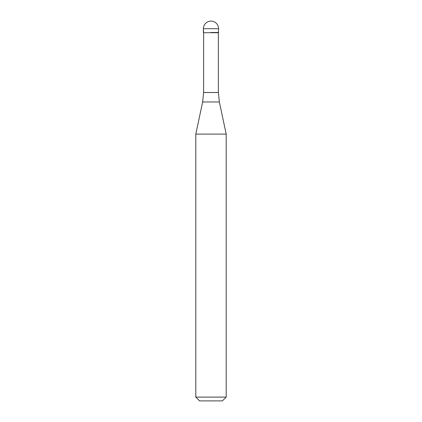 <?xml version="1.0" encoding="UTF-8"?>
<svg xmlns="http://www.w3.org/2000/svg" width="422" height="422" viewBox="0 0 422 422"><rect width="100%" height="100%" fill="white"/><g stroke="black" fill="none" stroke-linecap="round" stroke-linejoin="round"><path stroke-width="0.63" d="M211 32.494L218.596 32.494L211 32.494M218.369 92.508L219.366 101.982L202.634 101.982L203.631 92.508L218.369 92.508L218.369 32.721L203.631 32.721L203.404 28.696L203.404 32.494M219.366 101.982L226.192 134.106L195.808 134.106L202.634 101.982M226.192 397.102L222.394 400.9L199.606 400.9L195.808 397.102L226.192 397.102L226.192 134.106M211 21.1A7.596 7.596 0 0 0 203.404 28.696L218.596 28.696A7.596 7.596 0 0 0 211 21.1A7.596 7.596 0 0 0 203.404 28.696M218.369 32.721L218.596 28.696M203.631 92.508L203.631 32.721M195.808 397.102L195.808 134.106"/></g></svg>
